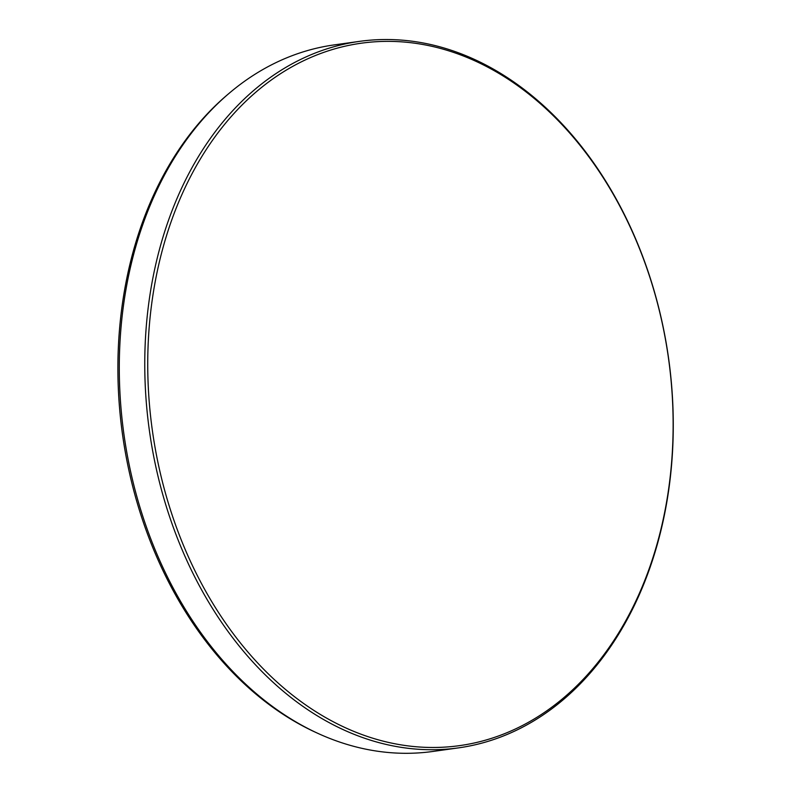 <?xml version="1.0" encoding="UTF-8"?>
<svg xmlns="http://www.w3.org/2000/svg" width="791" height="791" viewBox="0 0 791 791"><rect width="100%" height="100%" fill="white"/><g stroke="black" fill="none" stroke-linecap="round" stroke-linejoin="round"><path stroke-width="1.19" d="M318.585 733.692L316.4 732.693A355.288 261.099 -98 0 1 122.071 306.157A355.288 261.099 -98 0 1 227.284 94.871L229.113 93.318A356.701 262.147 82 0 0 123.485 305.445A356.701 262.147 82 0 0 318.585 733.692A356.701 262.147 82 0 0 432.914 751.45L458.385 747.89A356.701 262.147 -98 0 1 148.945 301.885A356.701 262.147 -98 0 1 359.658 41.35A356.701 262.147 -98 0 1 669.087 487.355A356.701 262.147 -98 0 1 458.385 747.89M359.658 41.35L334.188 44.899A356.701 262.147 82 0 0 229.113 93.318M668.968 486.603A354.595 260.595 82 0 0 457.119 53.64A354.595 260.595 82 0 0 151.902 302.231A354.595 260.595 82 0 0 363.751 735.205A354.595 260.595 82 0 0 668.968 486.603"/></g></svg>

